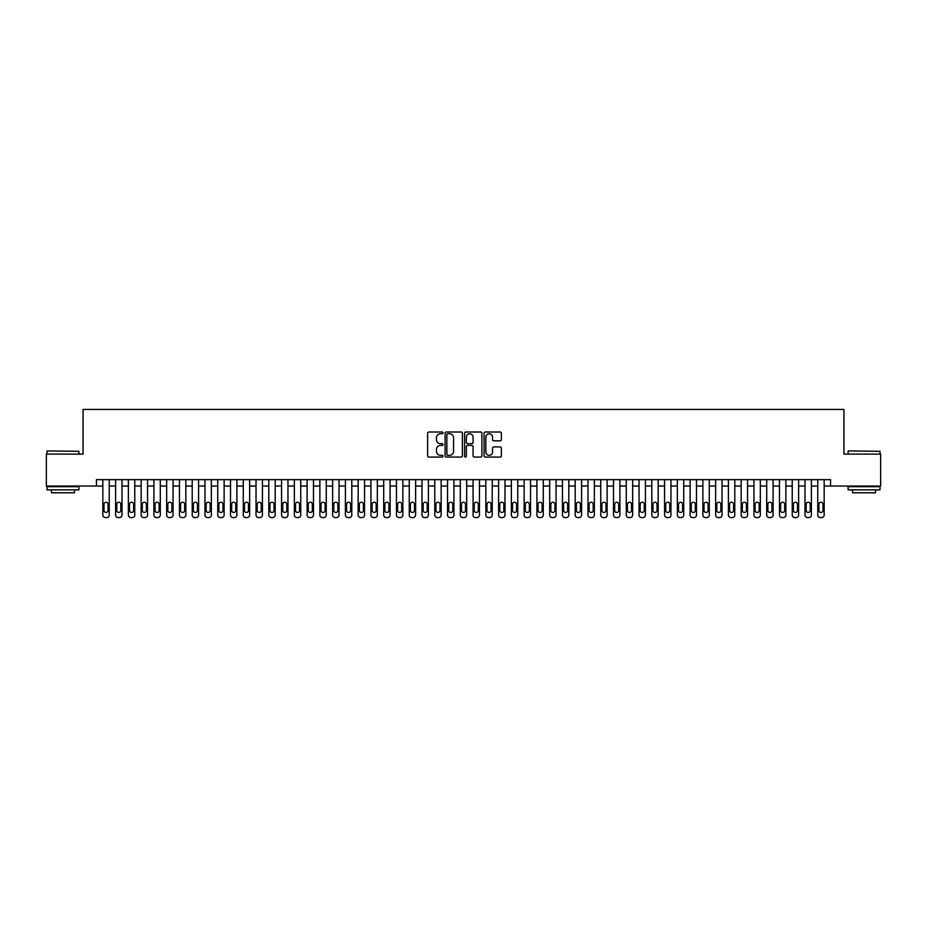 <?xml version="1.0" encoding="UTF-8"?>
<svg xmlns="http://www.w3.org/2000/svg" width="927" height="927" viewBox="0 0 927 927"><rect width="100%" height="100%" fill="white"/><g stroke="black" fill="none" stroke-linecap="round" stroke-linejoin="round"><path stroke-width="1.39" d="M443.071 432.886A0.881 0.881 0 0 0 442.202 432.005L428.877 432.005A1.251 1.251 0 0 0 427.625 433.268L427.625 455.817A1.251 1.251 0 0 0 428.877 457.069L442.202 457.069A0.881 0.881 0 0 0 443.071 456.2A0.881 0.881 0 0 0 442.202 455.319L440.476 455.319A4.009 4.009 0 0 1 436.466 451.31L436.466 449.433A4.009 4.009 0 0 1 440.476 445.423L442.202 445.423A0.881 0.881 0 0 0 443.071 444.543A0.881 0.881 0 0 0 442.202 443.662L440.476 443.662A4.009 4.009 0 0 1 436.466 439.653L436.466 437.776A4.009 4.009 0 0 1 440.476 433.766L442.202 433.766A0.881 0.881 0 0 0 443.071 432.886M500.128 440.846A1.251 1.251 0 0 0 501.38 439.595L501.38 433.268A1.251 1.251 0 0 0 500.128 432.005L485.331 432.005A1.251 1.251 0 0 0 484.079 433.268L484.079 455.817A1.251 1.251 0 0 0 485.331 457.069L500.128 457.069A1.251 1.251 0 0 0 501.38 455.817L501.38 448.181A1.251 1.251 0 0 0 500.128 446.918L493.79 446.918A1.251 1.251 0 0 0 492.538 448.181L492.538 451.97A3.349 3.349 0 0 1 489.189 455.319A3.349 3.349 0 0 1 485.841 451.97L485.841 437.115A3.349 3.349 0 0 1 489.189 433.766A3.349 3.349 0 0 1 492.538 437.115L492.538 439.595A1.251 1.251 0 0 0 493.79 440.846L500.128 440.846M96.454 486.038L46.35 486.038L46.35 454.114L83.059 454.114L83.059 409.433L843.941 409.433L843.941 454.114L880.65 454.114L880.65 486.038L830.546 486.038L830.546 479.653L96.454 479.653L96.454 486.038L102.839 486.038M462.399 433.268A1.251 1.251 0 0 0 461.148 432.005L446.362 432.005A1.251 1.251 0 0 0 445.111 433.268L445.111 455.817A1.251 1.251 0 0 0 446.362 457.069L461.148 457.069A1.251 1.251 0 0 0 462.399 455.817L462.399 433.268M465.852 432.005L480.638 432.005A1.251 1.251 0 0 1 481.889 433.268L481.889 455.817A1.251 1.251 0 0 1 480.638 457.069L474.311 457.069A1.251 1.251 0 0 1 473.06 455.817L473.06 446.675A1.251 1.251 0 0 0 471.797 445.423L467.602 445.423A1.251 1.251 0 0 0 466.351 446.675L466.351 456.2A0.881 0.881 0 0 1 465.47 457.069A0.881 0.881 0 0 1 464.601 456.2L464.601 433.268A1.251 1.251 0 0 1 465.852 432.005M109.224 479.653L109.224 515.018L109.224 486.038L115.608 486.038M121.993 479.653L121.993 515.018L121.993 486.038L128.378 486.038M134.763 479.653L134.763 515.018L134.763 486.038L141.147 486.038M147.52 479.653L147.52 515.018L147.52 486.038L153.905 486.038M160.29 479.653L160.29 515.018L160.29 486.038L166.675 486.038M173.059 479.653L173.059 515.018L173.059 486.038L179.444 486.038M185.829 479.653L185.829 515.018L185.829 486.038L192.213 486.038M198.587 479.653L198.587 515.018L198.587 486.038L204.971 486.038M211.356 479.653L211.356 515.018L211.356 486.038L217.741 486.038M224.125 479.653L224.125 515.018L224.125 486.038L230.51 486.038M236.895 479.653L236.895 515.018L236.895 486.038L243.28 486.038M249.664 479.653L249.664 515.018L249.664 486.038L256.037 486.038M262.422 479.653L262.422 515.018L262.422 486.038L268.807 486.038M275.192 479.653L275.192 515.018L275.192 486.038L281.576 486.038M287.961 479.653L287.961 515.018L287.961 486.038L294.346 486.038M300.73 479.653L300.73 515.018L300.73 486.038L307.104 486.038M313.488 479.653L313.488 515.018L313.488 486.038L319.873 486.038M326.258 479.653L326.258 515.018L326.258 486.038L332.642 486.038M339.027 479.653L339.027 515.018L339.027 486.038L345.412 486.038M351.797 479.653L351.797 515.018L351.797 486.038L358.17 486.038M364.554 479.653L364.554 515.018L364.554 486.038L370.939 486.038M377.324 479.653L377.324 515.018L377.324 486.038L383.708 486.038M390.093 479.653L390.093 515.018L390.093 486.038L396.478 486.038M402.863 479.653L402.863 515.018L402.863 486.038L409.247 486.038M415.62 479.653L415.62 515.018L415.62 486.038L422.005 486.038M428.39 479.653L428.39 515.018L428.39 486.038L434.775 486.038M441.159 479.653L441.159 515.018L441.159 486.038L447.544 486.038M453.929 479.653L453.929 515.018L453.929 486.038L460.313 486.038M466.687 479.653L466.687 515.018L466.687 486.038L473.071 486.038M479.456 479.653L479.456 515.018L479.456 486.038L485.841 486.038M492.225 479.653L492.225 515.018L492.225 486.038L498.61 486.038M504.995 479.653L504.995 515.018L504.995 486.038L511.38 486.038M517.753 479.653L517.753 515.018L517.753 486.038L524.137 486.038M530.522 479.653L530.522 515.018L530.522 486.038L536.907 486.038M543.292 479.653L543.292 515.018L543.292 486.038L549.676 486.038M556.061 479.653L556.061 515.018L556.061 486.038L562.446 486.038M568.83 479.653L568.83 515.018L568.83 486.038L575.203 486.038M581.588 479.653L581.588 515.018L581.588 486.038L587.973 486.038M594.358 479.653L594.358 515.018L594.358 486.038L600.742 486.038M607.127 479.653L607.127 515.018L607.127 486.038L613.512 486.038M619.896 479.653L619.896 515.018L619.896 486.038L626.27 486.038M632.654 479.653L632.654 515.018L632.654 486.038L639.039 486.038M645.424 479.653L645.424 515.018L645.424 486.038L651.808 486.038M658.193 479.653L658.193 515.018L658.193 486.038L664.578 486.038M670.963 479.653L670.963 515.018L670.963 486.038L677.336 486.038M683.72 479.653L683.72 515.018L683.72 486.038L690.105 486.038M696.49 479.653L696.49 515.018L696.49 486.038L702.875 486.038M709.259 479.653L709.259 515.018L709.259 486.038L715.644 486.038M722.029 479.653L722.029 515.018L722.029 486.038L728.413 486.038M734.787 479.653L734.787 515.018L734.787 486.038L741.171 486.038M747.556 479.653L747.556 515.018L747.556 486.038L753.941 486.038M760.325 479.653L760.325 515.018L760.325 486.038L766.71 486.038M773.095 479.653L773.095 515.018L773.095 486.038L779.48 486.038M785.853 479.653L785.853 515.018L785.853 486.038L792.237 486.038M798.622 479.653L798.622 515.018L798.622 486.038L805.007 486.038M811.392 479.653L811.392 515.018L811.392 486.038L817.776 486.038M824.161 479.653L824.161 515.018L824.161 486.038L830.546 486.038M447.741 433.766A0.881 0.881 0 0 0 446.86 434.647L446.86 454.439A0.881 0.881 0 0 0 447.741 455.319L449.56 455.319A4.009 4.009 0 0 0 453.57 451.31L453.57 437.776A4.009 4.009 0 0 0 449.56 433.766L447.741 433.766M473.06 437.185A3.349 3.349 0 0 0 469.699 433.824A3.349 3.349 0 0 0 466.351 437.185L466.351 442.411A1.251 1.251 0 0 0 467.602 443.662L471.797 443.662A1.251 1.251 0 0 0 473.06 442.411L473.06 437.185M103.986 510.418A2.039 2.039 90 0 0 106.037 512.457A2.039 2.039 90 0 0 108.077 510.418A2.039 2.039 -90 0 1 106.037 512.457A2.039 2.039 -90 0 1 103.986 510.418L103.986 504.288A2.039 2.039 -90 0 1 106.037 502.249A2.039 2.039 -90 0 1 108.077 504.288A2.039 2.039 90 0 0 106.037 502.249A2.039 2.039 90 0 0 103.986 504.288M102.839 479.653L102.839 515.018A2.549 2.549 90 0 0 105.4 517.567L106.675 517.567A2.549 2.549 90 0 0 109.224 515.018M108.077 504.288L108.077 510.418M105.4 517.567L106.675 517.567M47.37 450.928L78.899 451.31L47.37 450.928M62.943 489.862L46.987 489.862L46.987 486.675L78.899 486.675L78.899 489.862L62.943 489.862M74.438 489.862L74.438 492.805L51.46 492.805L51.46 489.862M848.483 450.928L880.013 451.31L848.483 450.928M864.057 489.862L848.101 489.862L848.101 486.675L880.013 486.675L880.013 489.862L864.057 489.862M875.54 489.862L875.54 492.805L852.562 492.805L852.562 489.862M116.756 510.418A2.039 2.039 90 0 0 118.795 512.457A2.039 2.039 90 0 0 120.846 510.418A2.039 2.039 -90 0 1 118.795 512.457A2.039 2.039 -90 0 1 116.756 510.418L116.756 504.288A2.039 2.039 -90 0 1 118.795 502.249A2.039 2.039 -90 0 1 120.846 504.288A2.039 2.039 90 0 0 118.795 502.249A2.039 2.039 90 0 0 116.756 504.288M115.608 479.653L115.608 515.018A2.549 2.549 90 0 0 118.158 517.567L119.444 517.567A2.549 2.549 90 0 0 121.993 515.018M129.525 510.418A2.039 2.039 90 0 0 131.564 512.457A2.039 2.039 90 0 0 133.615 510.418A2.039 2.039 -90 0 1 131.564 512.457A2.039 2.039 -90 0 1 129.525 510.418L129.525 504.288A2.039 2.039 -90 0 1 131.564 502.249A2.039 2.039 -90 0 1 133.615 504.288A2.039 2.039 90 0 0 131.564 502.249A2.039 2.039 90 0 0 129.525 504.288M128.378 479.653L128.378 515.018A2.549 2.549 90 0 0 130.927 517.567L132.202 517.567A2.549 2.549 90 0 0 134.763 515.018M142.294 510.418A2.039 2.039 90 0 0 144.334 512.457A2.039 2.039 90 0 0 146.373 510.418A2.039 2.039 -90 0 1 144.334 512.457A2.039 2.039 -90 0 1 142.294 510.418L142.294 504.288A2.039 2.039 -90 0 1 144.334 502.249A2.039 2.039 -90 0 1 146.373 504.288A2.039 2.039 90 0 0 144.334 502.249A2.039 2.039 90 0 0 142.294 504.288M141.147 479.653L141.147 515.018A2.549 2.549 90 0 0 143.697 517.567L144.971 517.567A2.549 2.549 90 0 0 147.52 515.018M155.052 510.418A2.039 2.039 90 0 0 157.103 512.457A2.039 2.039 90 0 0 159.143 510.418A2.039 2.039 -90 0 1 157.103 512.457A2.039 2.039 -90 0 1 155.052 510.418L155.052 504.288A2.039 2.039 -90 0 1 157.103 502.249A2.039 2.039 -90 0 1 159.143 504.288A2.039 2.039 90 0 0 157.103 502.249A2.039 2.039 90 0 0 155.052 504.288M153.905 479.653L153.905 515.018A2.549 2.549 90 0 0 156.466 517.567L157.741 517.567A2.549 2.549 90 0 0 160.29 515.018M120.846 504.288L120.846 510.418M118.158 517.567L119.444 517.567M133.615 504.288L133.615 510.418M130.927 517.567L132.202 517.567M146.373 504.288L146.373 510.418M143.697 517.567L144.971 517.567M159.143 504.288L159.143 510.418M156.466 517.567L157.741 517.567M167.822 510.418A2.039 2.039 90 0 0 169.873 512.457A2.039 2.039 90 0 0 171.912 510.418A2.039 2.039 -90 0 1 169.873 512.457A2.039 2.039 -90 0 1 167.822 510.418L167.822 504.288A2.039 2.039 -90 0 1 169.873 502.249A2.039 2.039 -90 0 1 171.912 504.288A2.039 2.039 90 0 0 169.873 502.249A2.039 2.039 90 0 0 167.822 504.288M166.675 479.653L166.675 515.018A2.549 2.549 90 0 0 169.224 517.567L170.51 517.567A2.549 2.549 90 0 0 173.059 515.018M171.912 504.288L171.912 510.418M169.224 517.567L170.51 517.567M180.591 510.418A2.039 2.039 90 0 0 182.631 512.457A2.039 2.039 90 0 0 184.682 510.418A2.039 2.039 -90 0 1 182.631 512.457A2.039 2.039 -90 0 1 180.591 510.418L180.591 504.288A2.039 2.039 -90 0 1 182.631 502.249A2.039 2.039 -90 0 1 184.682 504.288A2.039 2.039 90 0 0 182.631 502.249A2.039 2.039 90 0 0 180.591 504.288M179.444 479.653L179.444 515.018A2.549 2.549 90 0 0 181.993 517.567L183.268 517.567A2.549 2.549 90 0 0 185.829 515.018M193.361 510.418A2.039 2.039 90 0 0 195.4 512.457A2.039 2.039 90 0 0 197.439 510.418A2.039 2.039 -90 0 1 195.4 512.457A2.039 2.039 -90 0 1 193.361 510.418L193.361 504.288A2.039 2.039 -90 0 1 195.4 502.249A2.039 2.039 -90 0 1 197.439 504.288A2.039 2.039 90 0 0 195.4 502.249A2.039 2.039 90 0 0 193.361 504.288M192.213 479.653L192.213 515.018A2.549 2.549 90 0 0 194.763 517.567L196.037 517.567A2.549 2.549 90 0 0 198.587 515.018M206.13 510.418A2.039 2.039 90 0 0 208.169 512.457A2.039 2.039 90 0 0 210.209 510.418A2.039 2.039 -90 0 1 208.169 512.457A2.039 2.039 -90 0 1 206.13 510.418L206.13 504.288A2.039 2.039 -90 0 1 208.169 502.249A2.039 2.039 -90 0 1 210.209 504.288A2.039 2.039 90 0 0 208.169 502.249A2.039 2.039 90 0 0 206.13 504.288M204.971 479.653L204.971 515.018A2.549 2.549 90 0 0 207.532 517.567L208.807 517.567A2.549 2.549 90 0 0 211.356 515.018M218.888 510.418A2.039 2.039 90 0 0 220.939 512.457A2.039 2.039 90 0 0 222.978 510.418A2.039 2.039 -90 0 1 220.939 512.457A2.039 2.039 -90 0 1 218.888 510.418L218.888 504.288A2.039 2.039 -90 0 1 220.939 502.249A2.039 2.039 -90 0 1 222.978 504.288A2.039 2.039 90 0 0 220.939 502.249A2.039 2.039 90 0 0 218.888 504.288M217.741 479.653L217.741 515.018A2.549 2.549 90 0 0 220.29 517.567L221.576 517.567A2.549 2.549 90 0 0 224.125 515.018M231.657 510.418A2.039 2.039 90 0 0 233.697 512.457A2.039 2.039 90 0 0 235.748 510.418A2.039 2.039 -90 0 1 233.697 512.457A2.039 2.039 -90 0 1 231.657 510.418L231.657 504.288A2.039 2.039 -90 0 1 233.697 502.249A2.039 2.039 -90 0 1 235.748 504.288A2.039 2.039 90 0 0 233.697 502.249A2.039 2.039 90 0 0 231.657 504.288M230.51 479.653L230.51 515.018A2.549 2.549 90 0 0 233.059 517.567L234.334 517.567A2.549 2.549 90 0 0 236.895 515.018M184.682 504.288L184.682 510.418M181.993 517.567L183.268 517.567M197.439 504.288L197.439 510.418M194.763 517.567L196.037 517.567M210.209 504.288L210.209 510.418M207.532 517.567L208.807 517.567M222.978 504.288L222.978 510.418M220.29 517.567L221.576 517.567M235.748 504.288L235.748 510.418M233.059 517.567L234.334 517.567M244.427 510.418A2.039 2.039 90 0 0 246.466 512.457A2.039 2.039 90 0 0 248.506 510.418A2.039 2.039 -90 0 1 246.466 512.457A2.039 2.039 -90 0 1 244.427 510.418L244.427 504.288A2.039 2.039 -90 0 1 246.466 502.249A2.039 2.039 -90 0 1 248.506 504.288A2.039 2.039 90 0 0 246.466 502.249A2.039 2.039 90 0 0 244.427 504.288M243.28 479.653L243.28 515.018A2.549 2.549 90 0 0 245.829 517.567L247.103 517.567A2.549 2.549 90 0 0 249.664 515.018M248.506 504.288L248.506 510.418M245.829 517.567L247.103 517.567M257.196 510.418A2.039 2.039 90 0 0 259.236 512.457A2.039 2.039 90 0 0 261.275 510.418A2.039 2.039 -90 0 1 259.236 512.457A2.039 2.039 -90 0 1 257.196 510.418L257.196 504.288A2.039 2.039 -90 0 1 259.236 502.249A2.039 2.039 -90 0 1 261.275 504.288A2.039 2.039 90 0 0 259.236 502.249A2.039 2.039 90 0 0 257.196 504.288M256.037 479.653L256.037 515.018A2.549 2.549 90 0 0 258.598 517.567L259.873 517.567A2.549 2.549 90 0 0 262.422 515.018M261.275 504.288L261.275 510.418M258.598 517.567L259.873 517.567M269.954 510.418A2.039 2.039 90 0 0 272.005 512.457A2.039 2.039 90 0 0 274.044 510.418A2.039 2.039 -90 0 1 272.005 512.457A2.039 2.039 -90 0 1 269.954 510.418L269.954 504.288A2.039 2.039 -90 0 1 272.005 502.249A2.039 2.039 -90 0 1 274.044 504.288A2.039 2.039 90 0 0 272.005 502.249A2.039 2.039 90 0 0 269.954 504.288M268.807 479.653L268.807 515.018A2.549 2.549 90 0 0 271.368 517.567L272.642 517.567A2.549 2.549 90 0 0 275.192 515.018M274.044 504.288L274.044 510.418M271.368 517.567L272.642 517.567M282.723 510.418A2.039 2.039 90 0 0 284.763 512.457A2.039 2.039 90 0 0 286.814 510.418A2.039 2.039 -90 0 1 284.763 512.457A2.039 2.039 -90 0 1 282.723 510.418L282.723 504.288A2.039 2.039 -90 0 1 284.763 502.249A2.039 2.039 -90 0 1 286.814 504.288A2.039 2.039 90 0 0 284.763 502.249A2.039 2.039 90 0 0 282.723 504.288M281.576 479.653L281.576 515.018A2.549 2.549 90 0 0 284.125 517.567L285.4 517.567A2.549 2.549 90 0 0 287.961 515.018M286.814 504.288L286.814 510.418M284.125 517.567L285.4 517.567M295.493 510.418A2.039 2.039 90 0 0 297.532 512.457A2.039 2.039 90 0 0 299.572 510.418A2.039 2.039 -90 0 1 297.532 512.457A2.039 2.039 -90 0 1 295.493 510.418L295.493 504.288A2.039 2.039 -90 0 1 297.532 502.249A2.039 2.039 -90 0 1 299.572 504.288A2.039 2.039 90 0 0 297.532 502.249A2.039 2.039 90 0 0 295.493 504.288M294.346 479.653L294.346 515.018A2.549 2.549 90 0 0 296.895 517.567L298.17 517.567A2.549 2.549 90 0 0 300.73 515.018M299.572 504.288L299.572 510.418M296.895 517.567L298.17 517.567M308.262 510.418A2.039 2.039 90 0 0 310.302 512.457A2.039 2.039 90 0 0 312.341 510.418A2.039 2.039 -90 0 1 310.302 512.457A2.039 2.039 -90 0 1 308.262 510.418L308.262 504.288A2.039 2.039 -90 0 1 310.302 502.249A2.039 2.039 -90 0 1 312.341 504.288A2.039 2.039 90 0 0 310.302 502.249A2.039 2.039 90 0 0 308.262 504.288M307.104 479.653L307.104 515.018A2.549 2.549 90 0 0 309.664 517.567L310.939 517.567A2.549 2.549 90 0 0 313.488 515.018M312.341 504.288L312.341 510.418M309.664 517.567L310.939 517.567M321.02 510.418A2.039 2.039 90 0 0 323.071 512.457A2.039 2.039 90 0 0 325.11 510.418A2.039 2.039 -90 0 1 323.071 512.457A2.039 2.039 -90 0 1 321.02 510.418L321.02 504.288A2.039 2.039 -90 0 1 323.071 502.249A2.039 2.039 -90 0 1 325.11 504.288A2.039 2.039 90 0 0 323.071 502.249A2.039 2.039 90 0 0 321.02 504.288M319.873 479.653L319.873 515.018A2.549 2.549 90 0 0 322.434 517.567L323.708 517.567A2.549 2.549 90 0 0 326.258 515.018M333.79 510.418A2.039 2.039 90 0 0 335.829 512.457A2.039 2.039 90 0 0 337.88 510.418A2.039 2.039 -90 0 1 335.829 512.457A2.039 2.039 -90 0 1 333.79 510.418L333.79 504.288A2.039 2.039 -90 0 1 335.829 502.249A2.039 2.039 -90 0 1 337.88 504.288A2.039 2.039 90 0 0 335.829 502.249A2.039 2.039 90 0 0 333.79 504.288M332.642 479.653L332.642 515.018A2.549 2.549 90 0 0 335.192 517.567L336.466 517.567A2.549 2.549 90 0 0 339.027 515.018M346.559 510.418A2.039 2.039 90 0 0 348.598 512.457A2.039 2.039 90 0 0 350.638 510.418A2.039 2.039 -90 0 1 348.598 512.457A2.039 2.039 -90 0 1 346.559 510.418L346.559 504.288A2.039 2.039 -90 0 1 348.598 502.249A2.039 2.039 -90 0 1 350.638 504.288A2.039 2.039 90 0 0 348.598 502.249A2.039 2.039 90 0 0 346.559 504.288M345.412 479.653L345.412 515.018A2.549 2.549 90 0 0 347.961 517.567L349.236 517.567A2.549 2.549 90 0 0 351.797 515.018M359.328 510.418A2.039 2.039 90 0 0 361.368 512.457A2.039 2.039 90 0 0 363.407 510.418A2.039 2.039 -90 0 1 361.368 512.457A2.039 2.039 -90 0 1 359.328 510.418L359.328 504.288A2.039 2.039 -90 0 1 361.368 502.249A2.039 2.039 -90 0 1 363.407 504.288A2.039 2.039 90 0 0 361.368 502.249A2.039 2.039 90 0 0 359.328 504.288M358.17 479.653L358.17 515.018A2.549 2.549 90 0 0 360.73 517.567L362.005 517.567A2.549 2.549 90 0 0 364.554 515.018M372.086 510.418A2.039 2.039 90 0 0 374.137 512.457A2.039 2.039 90 0 0 376.177 510.418A2.039 2.039 -90 0 1 374.137 512.457A2.039 2.039 -90 0 1 372.086 510.418L372.086 504.288A2.039 2.039 -90 0 1 374.137 502.249A2.039 2.039 -90 0 1 376.177 504.288A2.039 2.039 90 0 0 374.137 502.249A2.039 2.039 90 0 0 372.086 504.288M370.939 479.653L370.939 515.018A2.549 2.549 90 0 0 373.5 517.567L374.775 517.567A2.549 2.549 90 0 0 377.324 515.018M384.856 510.418A2.039 2.039 90 0 0 386.895 512.457A2.039 2.039 90 0 0 388.946 510.418A2.039 2.039 -90 0 1 386.895 512.457A2.039 2.039 -90 0 1 384.856 510.418L384.856 504.288A2.039 2.039 -90 0 1 386.895 502.249A2.039 2.039 -90 0 1 388.946 504.288A2.039 2.039 90 0 0 386.895 502.249A2.039 2.039 90 0 0 384.856 504.288M383.708 479.653L383.708 515.018A2.549 2.549 90 0 0 386.258 517.567L387.544 517.567A2.549 2.549 90 0 0 390.093 515.018M397.625 510.418A2.039 2.039 90 0 0 399.664 512.457A2.039 2.039 90 0 0 401.704 510.418A2.039 2.039 -90 0 1 399.664 512.457A2.039 2.039 -90 0 1 397.625 510.418L397.625 504.288A2.039 2.039 -90 0 1 399.664 502.249A2.039 2.039 -90 0 1 401.704 504.288A2.039 2.039 90 0 0 399.664 502.249A2.039 2.039 90 0 0 397.625 504.288M396.478 479.653L396.478 515.018A2.549 2.549 90 0 0 399.027 517.567L400.302 517.567A2.549 2.549 90 0 0 402.863 515.018M410.394 510.418A2.039 2.039 90 0 0 412.434 512.457A2.039 2.039 90 0 0 414.473 510.418A2.039 2.039 -90 0 1 412.434 512.457A2.039 2.039 -90 0 1 410.394 510.418L410.394 504.288A2.039 2.039 -90 0 1 412.434 502.249A2.039 2.039 -90 0 1 414.473 504.288A2.039 2.039 90 0 0 412.434 502.249A2.039 2.039 90 0 0 410.394 504.288M409.247 479.653L409.247 515.018A2.549 2.549 90 0 0 411.797 517.567L413.071 517.567A2.549 2.549 90 0 0 415.62 515.018M423.152 510.418A2.039 2.039 90 0 0 425.203 512.457A2.039 2.039 90 0 0 427.243 510.418A2.039 2.039 -90 0 1 425.203 512.457A2.039 2.039 -90 0 1 423.152 510.418L423.152 504.288A2.039 2.039 -90 0 1 425.203 502.249A2.039 2.039 -90 0 1 427.243 504.288A2.039 2.039 90 0 0 425.203 502.249A2.039 2.039 90 0 0 423.152 504.288M422.005 479.653L422.005 515.018A2.549 2.549 90 0 0 424.566 517.567L425.841 517.567A2.549 2.549 90 0 0 428.39 515.018M435.922 510.418A2.039 2.039 90 0 0 437.961 512.457A2.039 2.039 90 0 0 440.012 510.418A2.039 2.039 -90 0 1 437.961 512.457A2.039 2.039 -90 0 1 435.922 510.418L435.922 504.288A2.039 2.039 -90 0 1 437.961 502.249A2.039 2.039 -90 0 1 440.012 504.288A2.039 2.039 90 0 0 437.961 502.249A2.039 2.039 90 0 0 435.922 504.288M434.775 479.653L434.775 515.018A2.549 2.549 90 0 0 437.324 517.567L438.61 517.567A2.549 2.549 90 0 0 441.159 515.018M448.691 510.418A2.039 2.039 90 0 0 450.731 512.457A2.039 2.039 90 0 0 452.782 510.418A2.039 2.039 -90 0 1 450.731 512.457A2.039 2.039 -90 0 1 448.691 510.418L448.691 504.288A2.039 2.039 -90 0 1 450.731 502.249A2.039 2.039 -90 0 1 452.782 504.288A2.039 2.039 90 0 0 450.731 502.249A2.039 2.039 90 0 0 448.691 504.288M447.544 479.653L447.544 515.018A2.549 2.549 90 0 0 450.093 517.567L451.368 517.567A2.549 2.549 90 0 0 453.929 515.018M461.461 510.418A2.039 2.039 90 0 0 463.5 512.457A2.039 2.039 90 0 0 465.539 510.418A2.039 2.039 -90 0 1 463.5 512.457A2.039 2.039 -90 0 1 461.461 510.418L461.461 504.288A2.039 2.039 -90 0 1 463.5 502.249A2.039 2.039 -90 0 1 465.539 504.288A2.039 2.039 90 0 0 463.5 502.249A2.039 2.039 90 0 0 461.461 504.288M460.313 479.653L460.313 515.018A2.549 2.549 90 0 0 462.863 517.567L464.137 517.567A2.549 2.549 90 0 0 466.687 515.018M474.218 510.418A2.039 2.039 90 0 0 476.269 512.457A2.039 2.039 90 0 0 478.309 510.418A2.039 2.039 -90 0 1 476.269 512.457A2.039 2.039 -90 0 1 474.218 510.418L474.218 504.288A2.039 2.039 -90 0 1 476.269 502.249A2.039 2.039 -90 0 1 478.309 504.288A2.039 2.039 90 0 0 476.269 502.249A2.039 2.039 90 0 0 474.218 504.288M473.071 479.653L473.071 515.018A2.549 2.549 90 0 0 475.632 517.567L476.907 517.567A2.549 2.549 90 0 0 479.456 515.018M486.988 510.418A2.039 2.039 90 0 0 489.039 512.457A2.039 2.039 90 0 0 491.078 510.418A2.039 2.039 -90 0 1 489.039 512.457A2.039 2.039 -90 0 1 486.988 510.418L486.988 504.288A2.039 2.039 -90 0 1 489.039 502.249A2.039 2.039 -90 0 1 491.078 504.288A2.039 2.039 90 0 0 489.039 502.249A2.039 2.039 90 0 0 486.988 504.288M485.841 479.653L485.841 515.018A2.549 2.549 90 0 0 488.39 517.567L489.676 517.567A2.549 2.549 90 0 0 492.225 515.018M499.757 510.418A2.039 2.039 90 0 0 501.797 512.457A2.039 2.039 90 0 0 503.848 510.418A2.039 2.039 -90 0 1 501.797 512.457A2.039 2.039 -90 0 1 499.757 510.418L499.757 504.288A2.039 2.039 -90 0 1 501.797 502.249A2.039 2.039 -90 0 1 503.848 504.288A2.039 2.039 90 0 0 501.797 502.249A2.039 2.039 90 0 0 499.757 504.288M498.61 479.653L498.61 515.018A2.549 2.549 90 0 0 501.159 517.567L502.434 517.567A2.549 2.549 90 0 0 504.995 515.018M512.527 510.418A2.039 2.039 90 0 0 514.566 512.457A2.039 2.039 90 0 0 516.606 510.418A2.039 2.039 -90 0 1 514.566 512.457A2.039 2.039 -90 0 1 512.527 510.418L512.527 504.288A2.039 2.039 -90 0 1 514.566 502.249A2.039 2.039 -90 0 1 516.606 504.288A2.039 2.039 90 0 0 514.566 502.249A2.039 2.039 90 0 0 512.527 504.288M511.38 479.653L511.38 515.018A2.549 2.549 90 0 0 513.929 517.567L515.203 517.567A2.549 2.549 90 0 0 517.753 515.018M525.296 510.418A2.039 2.039 90 0 0 527.336 512.457A2.039 2.039 90 0 0 529.375 510.418A2.039 2.039 -90 0 1 527.336 512.457A2.039 2.039 -90 0 1 525.296 510.418L525.296 504.288A2.039 2.039 -90 0 1 527.336 502.249A2.039 2.039 -90 0 1 529.375 504.288A2.039 2.039 90 0 0 527.336 502.249A2.039 2.039 90 0 0 525.296 504.288M524.137 479.653L524.137 515.018A2.549 2.549 90 0 0 526.698 517.567L527.973 517.567A2.549 2.549 90 0 0 530.522 515.018M538.054 510.418A2.039 2.039 90 0 0 540.105 512.457A2.039 2.039 90 0 0 542.144 510.418A2.039 2.039 -90 0 1 540.105 512.457A2.039 2.039 -90 0 1 538.054 510.418L538.054 504.288A2.039 2.039 -90 0 1 540.105 502.249A2.039 2.039 -90 0 1 542.144 504.288A2.039 2.039 90 0 0 540.105 502.249A2.039 2.039 90 0 0 538.054 504.288M536.907 479.653L536.907 515.018A2.549 2.549 90 0 0 539.456 517.567L540.742 517.567A2.549 2.549 90 0 0 543.292 515.018M325.11 504.288L325.11 510.418M322.434 517.567L323.708 517.567M337.88 504.288L337.88 510.418M335.192 517.567L336.466 517.567M350.638 504.288L350.638 510.418M347.961 517.567L349.236 517.567M363.407 504.288L363.407 510.418M360.73 517.567L362.005 517.567M376.177 504.288L376.177 510.418M373.5 517.567L374.775 517.567M388.946 504.288L388.946 510.418M386.258 517.567L387.544 517.567M401.704 504.288L401.704 510.418M399.027 517.567L400.302 517.567M414.473 504.288L414.473 510.418M411.797 517.567L413.071 517.567M427.243 504.288L427.243 510.418M424.566 517.567L425.841 517.567M440.012 504.288L440.012 510.418M437.324 517.567L438.61 517.567M452.782 504.288L452.782 510.418M450.093 517.567L451.368 517.567M465.539 504.288L465.539 510.418M462.863 517.567L464.137 517.567M478.309 504.288L478.309 510.418M475.632 517.567L476.907 517.567M491.078 504.288L491.078 510.418M488.39 517.567L489.676 517.567M503.848 504.288L503.848 510.418M501.159 517.567L502.434 517.567M516.606 504.288L516.606 510.418M513.929 517.567L515.203 517.567M529.375 504.288L529.375 510.418M526.698 517.567L527.973 517.567M542.144 504.288L542.144 510.418M539.456 517.567L540.742 517.567M550.823 510.418A2.039 2.039 90 0 0 552.863 512.457A2.039 2.039 90 0 0 554.914 510.418A2.039 2.039 -90 0 1 552.863 512.457A2.039 2.039 -90 0 1 550.823 510.418L550.823 504.288A2.039 2.039 -90 0 1 552.863 502.249A2.039 2.039 -90 0 1 554.914 504.288A2.039 2.039 90 0 0 552.863 502.249A2.039 2.039 90 0 0 550.823 504.288M549.676 479.653L549.676 515.018A2.549 2.549 90 0 0 552.225 517.567L553.5 517.567A2.549 2.549 90 0 0 556.061 515.018M563.593 510.418A2.039 2.039 90 0 0 565.632 512.457A2.039 2.039 90 0 0 567.672 510.418A2.039 2.039 -90 0 1 565.632 512.457A2.039 2.039 -90 0 1 563.593 510.418L563.593 504.288A2.039 2.039 -90 0 1 565.632 502.249A2.039 2.039 -90 0 1 567.672 504.288A2.039 2.039 90 0 0 565.632 502.249A2.039 2.039 90 0 0 563.593 504.288M562.446 479.653L562.446 515.018A2.549 2.549 90 0 0 564.995 517.567L566.27 517.567A2.549 2.549 90 0 0 568.83 515.018M576.362 510.418A2.039 2.039 90 0 0 578.402 512.457A2.039 2.039 90 0 0 580.441 510.418A2.039 2.039 -90 0 1 578.402 512.457A2.039 2.039 -90 0 1 576.362 510.418L576.362 504.288A2.039 2.039 -90 0 1 578.402 502.249A2.039 2.039 -90 0 1 580.441 504.288A2.039 2.039 90 0 0 578.402 502.249A2.039 2.039 90 0 0 576.362 504.288M575.203 479.653L575.203 515.018A2.549 2.549 90 0 0 577.764 517.567L579.039 517.567A2.549 2.549 90 0 0 581.588 515.018M589.12 510.418A2.039 2.039 90 0 0 591.171 512.457A2.039 2.039 90 0 0 593.21 510.418A2.039 2.039 -90 0 1 591.171 512.457A2.039 2.039 -90 0 1 589.12 510.418L589.12 504.288A2.039 2.039 -90 0 1 591.171 502.249A2.039 2.039 -90 0 1 593.21 504.288A2.039 2.039 90 0 0 591.171 502.249A2.039 2.039 90 0 0 589.12 504.288M587.973 479.653L587.973 515.018A2.549 2.549 90 0 0 590.534 517.567L591.808 517.567A2.549 2.549 90 0 0 594.358 515.018M601.89 510.418A2.039 2.039 90 0 0 603.929 512.457A2.039 2.039 90 0 0 605.98 510.418A2.039 2.039 -90 0 1 603.929 512.457A2.039 2.039 -90 0 1 601.89 510.418L601.89 504.288A2.039 2.039 -90 0 1 603.929 502.249A2.039 2.039 -90 0 1 605.98 504.288A2.039 2.039 90 0 0 603.929 502.249A2.039 2.039 90 0 0 601.89 504.288M600.742 479.653L600.742 515.018A2.549 2.549 90 0 0 603.292 517.567L604.566 517.567A2.549 2.549 90 0 0 607.127 515.018M614.659 510.418A2.039 2.039 90 0 0 616.698 512.457A2.039 2.039 90 0 0 618.738 510.418A2.039 2.039 -90 0 1 616.698 512.457A2.039 2.039 -90 0 1 614.659 510.418L614.659 504.288A2.039 2.039 -90 0 1 616.698 502.249A2.039 2.039 -90 0 1 618.738 504.288A2.039 2.039 90 0 0 616.698 502.249A2.039 2.039 90 0 0 614.659 504.288M613.512 479.653L613.512 515.018A2.549 2.549 90 0 0 616.061 517.567L617.336 517.567A2.549 2.549 90 0 0 619.896 515.018M627.428 510.418A2.039 2.039 90 0 0 629.468 512.457A2.039 2.039 90 0 0 631.507 510.418A2.039 2.039 -90 0 1 629.468 512.457A2.039 2.039 -90 0 1 627.428 510.418L627.428 504.288A2.039 2.039 -90 0 1 629.468 502.249A2.039 2.039 -90 0 1 631.507 504.288A2.039 2.039 90 0 0 629.468 502.249A2.039 2.039 90 0 0 627.428 504.288M626.27 479.653L626.27 515.018A2.549 2.549 90 0 0 628.83 517.567L630.105 517.567A2.549 2.549 90 0 0 632.654 515.018M640.186 510.418A2.039 2.039 90 0 0 642.237 512.457A2.039 2.039 90 0 0 644.277 510.418A2.039 2.039 -90 0 1 642.237 512.457A2.039 2.039 -90 0 1 640.186 510.418L640.186 504.288A2.039 2.039 -90 0 1 642.237 502.249A2.039 2.039 -90 0 1 644.277 504.288A2.039 2.039 90 0 0 642.237 502.249A2.039 2.039 90 0 0 640.186 504.288M639.039 479.653L639.039 515.018A2.549 2.549 90 0 0 641.6 517.567L642.874 517.567A2.549 2.549 90 0 0 645.424 515.018M652.956 510.418A2.039 2.039 90 0 0 654.995 512.457A2.039 2.039 90 0 0 657.046 510.418A2.039 2.039 -90 0 1 654.995 512.457A2.039 2.039 -90 0 1 652.956 510.418L652.956 504.288A2.039 2.039 -90 0 1 654.995 502.249A2.039 2.039 -90 0 1 657.046 504.288A2.039 2.039 90 0 0 654.995 502.249A2.039 2.039 90 0 0 652.956 504.288M651.808 479.653L651.808 515.018A2.549 2.549 90 0 0 654.358 517.567L655.632 517.567A2.549 2.549 90 0 0 658.193 515.018M665.725 510.418A2.039 2.039 90 0 0 667.764 512.457A2.039 2.039 90 0 0 669.804 510.418A2.039 2.039 -90 0 1 667.764 512.457A2.039 2.039 -90 0 1 665.725 510.418L665.725 504.288A2.039 2.039 -90 0 1 667.764 502.249A2.039 2.039 -90 0 1 669.804 504.288A2.039 2.039 90 0 0 667.764 502.249A2.039 2.039 90 0 0 665.725 504.288M664.578 479.653L664.578 515.018A2.549 2.549 90 0 0 667.127 517.567L668.402 517.567A2.549 2.549 90 0 0 670.963 515.018M554.914 504.288L554.914 510.418M552.225 517.567L553.5 517.567M567.672 504.288L567.672 510.418M564.995 517.567L566.27 517.567M580.441 504.288L580.441 510.418M577.764 517.567L579.039 517.567M593.21 504.288L593.21 510.418M590.534 517.567L591.808 517.567M605.98 504.288L605.98 510.418M603.292 517.567L604.566 517.567M618.738 504.288L618.738 510.418M616.061 517.567L617.336 517.567M631.507 504.288L631.507 510.418M628.83 517.567L630.105 517.567M644.277 504.288L644.277 510.418M641.6 517.567L642.874 517.567M657.046 504.288L657.046 510.418M654.358 517.567L655.632 517.567M669.804 504.288L669.804 510.418M667.127 517.567L668.402 517.567M678.494 510.418A2.039 2.039 90 0 0 680.534 512.457A2.039 2.039 90 0 0 682.573 510.418A2.039 2.039 -90 0 1 680.534 512.457A2.039 2.039 -90 0 1 678.494 510.418L678.494 504.288A2.039 2.039 -90 0 1 680.534 502.249A2.039 2.039 -90 0 1 682.573 504.288A2.039 2.039 90 0 0 680.534 502.249A2.039 2.039 90 0 0 678.494 504.288M677.336 479.653L677.336 515.018A2.549 2.549 90 0 0 679.897 517.567L681.171 517.567A2.549 2.549 90 0 0 683.72 515.018M682.573 504.288L682.573 510.418M679.897 517.567L681.171 517.567M691.252 510.418A2.039 2.039 90 0 0 693.303 512.457A2.039 2.039 90 0 0 695.343 510.418A2.039 2.039 -90 0 1 693.303 512.457A2.039 2.039 -90 0 1 691.252 510.418L691.252 504.288A2.039 2.039 -90 0 1 693.303 502.249A2.039 2.039 -90 0 1 695.343 504.288A2.039 2.039 90 0 0 693.303 502.249A2.039 2.039 90 0 0 691.252 504.288M690.105 479.653L690.105 515.018A2.549 2.549 90 0 0 692.666 517.567L693.941 517.567A2.549 2.549 90 0 0 696.49 515.018M704.022 510.418A2.039 2.039 90 0 0 706.061 512.457A2.039 2.039 90 0 0 708.112 510.418A2.039 2.039 -90 0 1 706.061 512.457A2.039 2.039 -90 0 1 704.022 510.418L704.022 504.288A2.039 2.039 -90 0 1 706.061 502.249A2.039 2.039 -90 0 1 708.112 504.288A2.039 2.039 90 0 0 706.061 502.249A2.039 2.039 90 0 0 704.022 504.288M702.875 479.653L702.875 515.018A2.549 2.549 90 0 0 705.424 517.567L706.71 517.567A2.549 2.549 90 0 0 709.259 515.018M716.791 510.418A2.039 2.039 90 0 0 718.831 512.457A2.039 2.039 90 0 0 720.87 510.418A2.039 2.039 -90 0 1 718.831 512.457A2.039 2.039 -90 0 1 716.791 510.418L716.791 504.288A2.039 2.039 -90 0 1 718.831 502.249A2.039 2.039 -90 0 1 720.87 504.288A2.039 2.039 90 0 0 718.831 502.249A2.039 2.039 90 0 0 716.791 504.288M715.644 479.653L715.644 515.018A2.549 2.549 90 0 0 718.193 517.567L719.468 517.567A2.549 2.549 90 0 0 722.029 515.018M729.561 510.418A2.039 2.039 90 0 0 731.6 512.457A2.039 2.039 90 0 0 733.639 510.418A2.039 2.039 -90 0 1 731.6 512.457A2.039 2.039 -90 0 1 729.561 510.418L729.561 504.288A2.039 2.039 -90 0 1 731.6 502.249A2.039 2.039 -90 0 1 733.639 504.288A2.039 2.039 90 0 0 731.6 502.249A2.039 2.039 90 0 0 729.561 504.288M728.413 479.653L728.413 515.018A2.549 2.549 90 0 0 730.963 517.567L732.237 517.567A2.549 2.549 90 0 0 734.787 515.018M742.318 510.418A2.039 2.039 90 0 0 744.369 512.457A2.039 2.039 90 0 0 746.409 510.418A2.039 2.039 -90 0 1 744.369 512.457A2.039 2.039 -90 0 1 742.318 510.418L742.318 504.288A2.039 2.039 -90 0 1 744.369 502.249A2.039 2.039 -90 0 1 746.409 504.288A2.039 2.039 90 0 0 744.369 502.249A2.039 2.039 90 0 0 742.318 504.288M741.171 479.653L741.171 515.018A2.549 2.549 90 0 0 743.732 517.567L745.007 517.567A2.549 2.549 90 0 0 747.556 515.018M755.088 510.418A2.039 2.039 90 0 0 757.127 512.457A2.039 2.039 90 0 0 759.178 510.418A2.039 2.039 -90 0 1 757.127 512.457A2.039 2.039 -90 0 1 755.088 510.418L755.088 504.288A2.039 2.039 -90 0 1 757.127 502.249A2.039 2.039 -90 0 1 759.178 504.288A2.039 2.039 90 0 0 757.127 502.249A2.039 2.039 90 0 0 755.088 504.288M753.941 479.653L753.941 515.018A2.549 2.549 90 0 0 756.49 517.567L757.776 517.567A2.549 2.549 90 0 0 760.325 515.018M767.857 510.418A2.039 2.039 90 0 0 769.897 512.457A2.039 2.039 90 0 0 771.948 510.418A2.039 2.039 -90 0 1 769.897 512.457A2.039 2.039 -90 0 1 767.857 510.418L767.857 504.288A2.039 2.039 -90 0 1 769.897 502.249A2.039 2.039 -90 0 1 771.948 504.288A2.039 2.039 90 0 0 769.897 502.249A2.039 2.039 90 0 0 767.857 504.288M766.71 479.653L766.71 515.018A2.549 2.549 90 0 0 769.259 517.567L770.534 517.567A2.549 2.549 90 0 0 773.095 515.018M780.627 510.418A2.039 2.039 90 0 0 782.666 512.457A2.039 2.039 90 0 0 784.706 510.418A2.039 2.039 -90 0 1 782.666 512.457A2.039 2.039 -90 0 1 780.627 510.418L780.627 504.288A2.039 2.039 -90 0 1 782.666 502.249A2.039 2.039 -90 0 1 784.706 504.288A2.039 2.039 90 0 0 782.666 502.249A2.039 2.039 90 0 0 780.627 504.288M779.48 479.653L779.48 515.018A2.549 2.549 90 0 0 782.029 517.567L783.303 517.567A2.549 2.549 90 0 0 785.853 515.018M793.385 510.418A2.039 2.039 90 0 0 795.436 512.457A2.039 2.039 90 0 0 797.475 510.418A2.039 2.039 -90 0 1 795.436 512.457A2.039 2.039 -90 0 1 793.385 510.418L793.385 504.288A2.039 2.039 -90 0 1 795.436 502.249A2.039 2.039 -90 0 1 797.475 504.288A2.039 2.039 90 0 0 795.436 502.249A2.039 2.039 90 0 0 793.385 504.288M792.237 479.653L792.237 515.018A2.549 2.549 90 0 0 794.798 517.567L796.073 517.567A2.549 2.549 90 0 0 798.622 515.018M806.154 510.418A2.039 2.039 90 0 0 808.205 512.457A2.039 2.039 90 0 0 810.244 510.418A2.039 2.039 -90 0 1 808.205 512.457A2.039 2.039 -90 0 1 806.154 510.418L806.154 504.288A2.039 2.039 -90 0 1 808.205 502.249A2.039 2.039 -90 0 1 810.244 504.288A2.039 2.039 90 0 0 808.205 502.249A2.039 2.039 90 0 0 806.154 504.288M805.007 479.653L805.007 515.018A2.549 2.549 90 0 0 807.556 517.567L808.842 517.567A2.549 2.549 90 0 0 811.392 515.018M695.343 504.288L695.343 510.418M692.666 517.567L693.941 517.567M708.112 504.288L708.112 510.418M705.424 517.567L706.71 517.567M720.87 504.288L720.87 510.418M718.193 517.567L719.468 517.567M733.639 504.288L733.639 510.418M730.963 517.567L732.237 517.567M746.409 504.288L746.409 510.418M743.732 517.567L745.007 517.567M759.178 504.288L759.178 510.418M756.49 517.567L757.776 517.567M771.948 504.288L771.948 510.418M769.259 517.567L770.534 517.567M784.706 504.288L784.706 510.418M782.029 517.567L783.303 517.567M797.475 504.288L797.475 510.418M794.798 517.567L796.073 517.567M810.244 504.288L810.244 510.418M807.556 517.567L808.842 517.567M818.923 510.418A2.039 2.039 90 0 0 820.963 512.457A2.039 2.039 90 0 0 823.014 510.418A2.039 2.039 -90 0 1 820.963 512.457A2.039 2.039 -90 0 1 818.923 510.418L818.923 504.288A2.039 2.039 -90 0 1 820.963 502.249A2.039 2.039 -90 0 1 823.014 504.288A2.039 2.039 90 0 0 820.963 502.249A2.039 2.039 90 0 0 818.923 504.288M817.776 479.653L817.776 515.018A2.549 2.549 90 0 0 820.325 517.567L821.6 517.567A2.549 2.549 90 0 0 824.161 515.018M823.014 504.288L823.014 510.418M820.325 517.567L821.6 517.567M46.987 454.114L46.987 451.31M54.264 486.675L54.264 486.038M71.622 486.675L71.622 486.038M78.899 454.114L78.899 451.31M848.101 454.114L848.101 451.31M855.378 486.675L855.378 486.038M872.736 486.675L872.736 486.038M880.013 454.114L880.013 451.31"/></g></svg>
